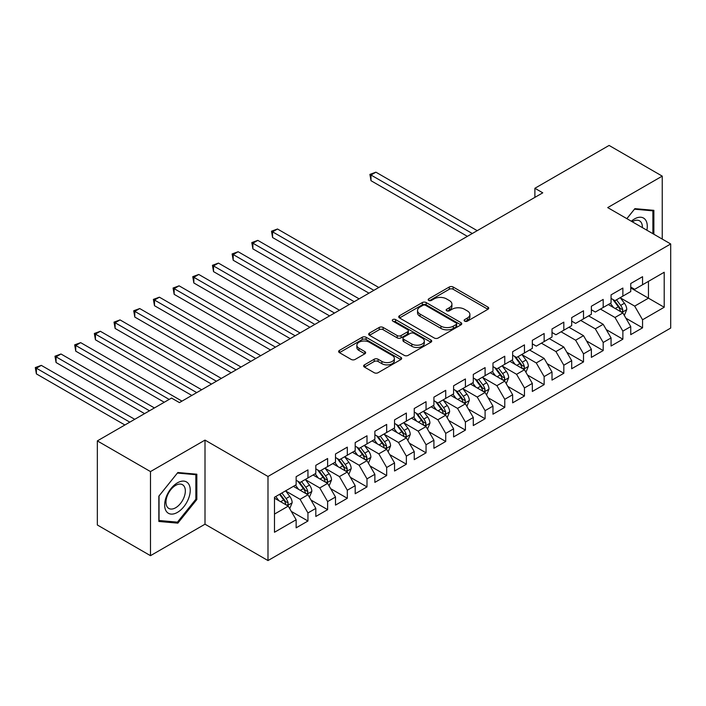 <?xml version="1.0" encoding="UTF-8"?>
<svg xmlns="http://www.w3.org/2000/svg" width="706" height="706" viewBox="0 0 706 706"><rect width="100%" height="100%" fill="white"/><g stroke="black" fill="none" stroke-linecap="round" stroke-linejoin="round"><path stroke-width="1.06" d="M464.68 321.159A1.915 1.103 0 0 0 467.381 321.159L487.908 309.307A2.736 1.58 0 0 0 488.711 308.187A2.736 1.58 0 0 0 487.908 307.075L453.128 286.998A2.736 1.58 0 0 0 449.272 286.998L428.745 298.85A1.915 1.103 0 0 0 428.18 299.626A1.915 1.103 0 0 0 428.745 300.412A1.915 1.103 0 0 0 431.445 300.412L434.102 298.876A8.746 5.048 0 0 1 446.466 298.876L449.369 300.553A8.746 5.048 0 0 1 451.928 304.118A8.746 5.048 0 0 1 449.369 307.692L446.713 309.219A1.915 1.103 0 0 0 446.148 310.005A1.915 1.103 0 0 0 446.713 310.781A1.915 1.103 0 0 0 449.413 310.781L452.069 309.246A8.746 5.048 0 0 1 464.433 309.246L467.337 310.922A8.746 5.048 0 0 1 469.896 314.497A8.746 5.048 0 0 1 467.337 318.062L464.68 319.597A1.915 1.103 0 0 0 464.116 320.374A1.915 1.103 0 0 0 464.68 321.159L464.68 319.597M364.455 364.852A2.736 1.58 0 0 0 363.652 365.973A2.736 1.58 0 0 0 364.455 367.085L374.206 372.715A2.736 1.58 0 0 0 378.072 372.715L400.876 359.557A2.736 1.58 0 0 0 401.67 358.436A2.736 1.58 0 0 0 400.876 357.324L366.096 337.247A2.736 1.58 0 0 0 362.231 337.247L339.436 350.405A2.736 1.58 0 0 0 338.633 351.526A2.736 1.58 0 0 0 339.436 352.638L351.217 359.442A2.736 1.58 0 0 0 355.083 359.442L364.843 353.812A2.736 1.58 0 0 0 365.637 352.7A2.736 1.58 0 0 0 364.843 351.579L358.992 348.208A7.307 4.218 0 0 1 356.857 345.225A7.307 4.218 0 0 1 361.366 341.325A7.307 4.218 0 0 1 369.335 342.242L392.227 355.453A7.307 4.218 0 0 1 394.372 358.436A7.307 4.218 0 0 1 389.853 362.337A7.307 4.218 0 0 1 381.893 361.428L378.072 359.222A2.736 1.58 0 0 0 374.206 359.222L364.455 364.852L364.455 367.085M150.484 471.582L150.484 555.675L205.005 524.196L205.005 440.103L150.484 471.582L97.34 440.897L171.54 398.06L179.421 402.605L542.764 192.826L534.892 188.281L534.892 197.371M205.005 440.103L267.989 476.471L670.7 243.967L670.7 328.061L267.989 560.564L267.989 476.471M662.237 239.078L662.237 176.121L607.716 207.599L670.7 243.967M662.237 176.121L609.093 145.436L534.892 188.281M434.296 338.024A2.736 1.58 0 0 0 438.161 338.024L460.956 324.866A2.736 1.58 0 0 0 461.759 323.754A2.736 1.58 0 0 0 460.956 322.633L426.186 302.556A2.736 1.58 0 0 0 422.32 302.556L399.517 315.723A2.736 1.58 0 0 0 398.722 316.835A2.736 1.58 0 0 0 399.517 317.947L434.296 338.024M393.621 321.574A1.915 1.103 0 0 1 395.563 321.839L395.563 319.571L430.916 339.983A2.736 1.58 0 0 1 431.719 341.095A2.736 1.58 0 0 1 430.916 342.207L408.121 355.374A2.736 1.58 0 0 1 404.256 355.374L369.476 335.297L369.476 333.064A2.736 1.58 0 0 0 368.673 334.176A2.736 1.58 0 0 0 369.476 335.297M369.476 333.064L379.237 327.434A2.736 1.58 0 0 1 383.102 327.434L397.204 335.571A2.736 1.58 0 0 0 401.07 335.571L407.538 331.838A2.736 1.58 0 0 0 408.342 330.726A2.736 1.58 0 0 0 407.538 329.605L392.854 321.133A1.915 1.103 0 0 1 392.298 320.347A1.915 1.103 0 0 1 393.471 319.324A1.915 1.103 0 0 1 395.563 319.571M630.74 287.942L648.461 298.17L648.461 281.35L664.205 272.26L642.557 284.756L642.557 276.69L630.74 283.512L630.74 291.578L622.868 296.123L622.868 288.057L611.061 294.87L611.061 302.945L603.189 307.489L603.189 299.423L591.381 306.236L591.381 314.302L583.509 318.847L583.509 310.781L571.692 317.603L571.692 325.669L563.82 330.214L563.82 322.148L552.013 328.97L552.013 337.036L544.141 341.58L544.141 333.514L532.333 340.327L532.333 348.393L524.461 352.947L524.461 344.872L512.644 351.694L512.644 359.76L504.772 364.305L504.772 356.239L492.964 363.06L492.964 371.127L485.093 375.671L485.093 367.605L473.285 374.418L473.285 382.484L465.413 387.038L465.413 378.963L453.596 385.785L453.596 393.851L445.724 398.396L445.724 390.33L433.916 397.151L433.916 405.218L426.045 409.762L426.045 401.696L414.237 408.509L414.237 416.584L406.356 421.129L406.356 413.054L394.548 419.876L394.548 427.942L386.676 432.487L386.676 424.421L374.868 431.242L374.868 439.308L366.996 443.853L366.996 435.787L355.189 442.6L355.189 450.675L347.308 455.22L347.308 447.145L335.5 453.967L335.5 462.033L327.628 466.578L327.628 458.512L315.82 465.333L315.82 473.399L307.948 477.944L307.948 469.878L296.141 476.691L296.141 484.766L274.484 497.262L274.484 532.262L296.141 519.766L288.26 506.123L274.484 498.171M664.205 272.26L664.205 307.26L642.557 319.765L634.676 306.122L620.406 297.888M625.922 318.23L642.557 327.831L642.557 319.765M642.557 327.831L630.74 334.644L630.74 326.578L622.868 331.123L614.997 317.488L600.435 309.078M606.242 329.587L622.868 339.198L622.868 331.123M622.868 339.198L611.061 346.011L611.061 337.945L603.189 342.489L595.317 328.855L580.747 320.445M586.554 340.954L603.189 350.555L603.189 342.489M603.189 350.555L591.381 357.377L591.381 349.311L583.509 353.856L575.628 340.213L561.067 331.802M566.874 352.32L583.509 361.922L583.509 353.856M583.509 361.922L571.692 368.735L571.692 360.669L563.82 365.214L555.949 351.579L541.387 343.169M547.194 363.678L563.82 373.289L563.82 365.214M563.82 373.289L552.013 380.102L552.013 372.036L544.141 376.58L536.269 362.946L521.999 354.703M527.506 375.045L544.141 384.646L544.141 376.58M544.141 384.646L532.333 391.468L532.333 383.402L524.461 387.947L516.58 374.304L502.31 366.07M507.826 386.411L524.461 396.013L524.461 387.947M524.461 396.013L512.644 402.835L512.644 394.76L504.772 399.305L496.9 385.67L482.63 377.436M488.146 397.778L504.772 407.38L504.772 399.305M504.772 407.38L492.964 414.193L492.964 406.126L485.093 410.671L477.221 397.037L462.951 388.794M468.457 409.136L485.093 418.737L485.093 410.671M485.093 418.737L473.285 425.559L473.285 417.493L465.413 422.038L457.532 408.395L443.262 400.161M448.778 420.502L465.413 430.104L465.413 422.038M465.413 430.104L453.596 436.926L453.596 428.851L445.724 433.396L437.852 419.761L423.582 411.527M429.098 431.869L445.724 441.471L445.724 433.396M445.724 441.471L433.916 448.284L433.916 440.217L426.045 444.762L418.173 431.128L403.903 422.885M409.409 443.227L426.045 452.828L426.045 444.762M426.045 452.828L414.237 459.65L414.237 451.584L406.356 456.129L398.484 442.485L384.214 434.252M389.73 454.593L406.356 464.195L406.356 456.129M406.356 464.195L394.548 471.017L394.548 462.942L386.676 467.487L378.804 453.852L364.534 445.618M370.041 465.96L386.676 475.562L386.676 467.487M386.676 475.562L374.868 482.375L374.868 474.308L366.996 478.853L359.125 465.219L344.855 456.976M350.361 477.318L366.996 486.919L366.996 478.853M366.996 486.919L355.189 493.741L355.189 485.675L347.308 490.22L339.436 476.585L325.166 468.343M330.682 488.684L347.308 498.286L347.308 490.22M347.308 498.286L335.5 505.108L335.5 497.033L327.628 501.578L319.756 487.943L305.486 479.709M310.993 500.051L327.628 509.653L327.628 501.578M327.628 509.653L315.82 516.465L315.82 508.399L307.948 512.944L300.076 499.31L285.806 491.067M291.313 511.409L307.948 521.01L307.948 512.944M307.948 521.01L296.141 527.832L296.141 519.766M296.141 480.221L300.076 482.489L307.948 477.944M274.484 514.083L288.26 506.123M315.82 468.855L319.756 471.123L327.628 466.578M300.076 499.31L307.948 494.765L293.378 486.355M315.82 508.399L307.948 494.765M335.5 457.488L339.436 459.765L347.308 455.22M319.756 487.943L327.628 483.398L313.067 474.988M335.5 497.033L327.628 483.398M355.189 446.13L359.125 448.398L366.996 443.853M339.436 476.585L347.308 472.032L332.747 463.63M355.189 485.675L347.308 472.032M374.868 434.764L378.804 437.032L386.676 432.487M359.125 465.219L366.996 460.674L352.426 452.264M374.868 474.308L366.996 460.674M394.548 423.397L398.484 425.674L406.356 421.129M378.804 453.852L386.676 449.307L372.115 440.897M394.548 462.942L386.676 449.307M414.237 412.03L418.173 414.307L426.045 409.762M398.484 442.485L406.356 437.941L391.795 429.539M414.237 451.584L406.356 437.941M433.916 400.673L437.852 402.941L445.724 398.396M418.173 431.128L426.045 426.583L411.474 418.173M433.916 440.217L426.045 426.583M453.596 389.306L457.532 391.583L465.413 387.038M437.852 419.761L445.724 415.216L431.163 406.806M453.596 428.851L445.724 415.216M473.285 377.939L477.221 380.216L485.093 375.671M457.532 408.395L465.413 403.85L450.843 395.439M473.285 417.493L465.413 403.85M492.964 366.582L496.9 368.85L504.772 364.305M477.221 397.037L485.093 392.492L470.523 384.082M492.964 406.126L485.093 392.492M512.644 355.215L516.58 357.492L524.461 352.947M496.9 385.67L504.772 381.125L490.211 372.715M512.644 394.76L504.772 381.125M532.333 343.848L536.269 346.125L544.141 341.58M516.58 374.304L524.461 369.759L509.891 361.348M532.333 383.402L524.461 369.759M552.013 332.491L555.949 334.759L563.82 330.214M536.269 362.946L544.141 358.401L529.571 349.991M552.013 372.036L544.141 358.401M571.692 321.124L575.628 323.401L583.509 318.847M555.949 351.579L563.82 347.034L549.259 338.624M571.692 360.669L563.82 347.034M591.381 309.757L595.317 312.034L603.189 307.489M575.628 340.213L583.509 335.668L568.939 327.257M591.381 349.311L583.509 335.668M611.061 298.4L614.997 300.668L622.868 296.123M595.317 328.855L603.189 324.31L588.619 315.9M611.061 337.945L603.189 324.31M630.74 287.033L634.676 289.31L642.557 284.756M614.997 317.488L622.868 312.943L608.307 304.533M630.74 326.578L622.868 312.943M97.34 440.897L97.34 524.99L150.484 555.675M205.005 524.196L267.989 560.564M634.676 306.122L648.461 298.17L664.205 307.26M653.871 234.251L653.871 210.335L634.879 208.641L626.84 218.639M196.833 499.53L196.833 474.203L177.841 472.508L158.85 496.133L158.85 521.46L177.841 523.155L196.833 499.53L195.853 498.957M465.439 321.424L467.337 320.339A8.746 5.048 0 0 0 469.896 316.765L469.896 314.497M451.928 304.118L451.928 306.395A8.746 5.048 0 0 1 449.369 309.96L447.472 311.055M487.908 307.075L487.908 309.307L453.128 289.266A2.736 1.58 0 0 0 449.272 289.266L429.504 300.677M460.921 324.884L426.186 304.833A2.736 1.58 0 0 0 422.32 304.833L399.552 317.974M456.129 324.531A1.915 1.103 0 0 0 456.685 323.754A1.915 1.103 0 0 0 456.129 322.969L425.603 305.345A1.915 1.103 0 0 0 422.894 305.345L420.096 306.96A8.746 5.048 0 0 0 417.537 310.534A8.746 5.048 0 0 0 420.096 314.099L440.959 326.146A8.746 5.048 0 0 0 453.323 326.146L456.129 324.531L456.129 326.807A1.915 1.103 0 0 0 456.685 326.022L456.685 323.754M417.537 310.534L417.537 312.802A8.746 5.048 0 0 0 420.096 316.376L420.096 314.099M456.129 326.807L453.323 328.422A8.746 5.048 0 0 1 440.959 328.422L420.096 316.376M369.512 335.315L379.237 329.702L379.237 327.434M408.342 330.726L408.342 332.994A2.736 1.58 0 0 1 407.538 334.106L401.07 337.847A2.736 1.58 0 0 1 397.204 337.847L383.102 329.702A2.736 1.58 0 0 0 379.237 329.702M395.563 321.839L430.881 342.233M411.836 344.025A7.307 4.218 0 0 0 419.805 344.934A7.307 4.218 0 0 0 424.315 341.042A7.307 4.218 0 0 0 422.17 338.059L414.104 333.4A2.736 1.58 0 0 0 410.239 333.4L403.77 337.133A2.736 1.58 0 0 0 402.967 338.253A2.736 1.58 0 0 0 403.77 339.365L411.836 344.025L411.836 346.293A7.307 4.218 0 0 0 419.805 347.211A7.307 4.218 0 0 0 424.315 343.31L424.315 341.042M402.967 338.253L402.967 340.521A2.736 1.58 0 0 0 403.77 341.642L403.77 339.365M411.836 346.293L403.77 341.642M394.372 358.436L394.372 360.713A7.307 4.218 0 0 1 389.853 364.614A7.307 4.218 0 0 1 381.893 363.696L378.072 361.49A2.736 1.58 0 0 0 374.206 361.49L364.49 367.102M356.857 345.225L356.857 347.493A7.307 4.218 0 0 0 358.992 350.476L358.992 348.208M364.808 353.83L358.992 350.476M400.84 359.575L366.096 339.524A2.736 1.58 0 0 0 362.231 339.524L339.471 352.665L339.436 350.405M175.838 521.999L177.841 523.155M624.325 315.467L626.769 309.51A7.378 4.262 -120 0 0 624.413 303.227L620.23 297.65M613.567 307.569L610.39 303.333M608.907 304.877L608.546 304.401M477.221 230.668L375.91 172.185L370.994 175.017L370.994 180.701L467.372 236.351M621.483 312.14L622.621 311.108L622.789 309.828A7.378 4.262 -120 0 0 620.671 305.389L616.488 299.803M614.105 300.156L619.268 307.048A3.759 2.171 60 0 1 619.956 308.187L622.789 309.828M612.808 299.406L618.315 306.748A7.378 4.262 60 0 1 620.424 311.187L620.574 311.62M370.994 180.701L369.909 174.4L472.296 233.51M369.909 174.4L375.91 172.185M646.881 230.218A18.091 10.449 120 0 0 645.566 219.954A18.091 10.449 120 0 0 631.332 221.234M642.363 227.606A13.696 7.907 120 0 0 641.074 222.266A13.696 7.907 120 0 0 639.539 220.837A13.696 7.907 120 0 0 632.267 221.772M634.447 209.179L652.891 210.847L652.891 233.677M651.664 210.141L652.891 210.847M626.875 218.666L634.482 209.197M166.369 511.391A18.091 10.449 120 0 0 183.842 506.705A18.091 10.449 120 0 0 188.528 483.822A18.091 10.449 120 0 0 171.055 488.499A18.091 10.449 120 0 0 166.369 511.391M167.269 507.005A13.696 7.907 120 0 0 168.805 508.435A13.696 7.907 120 0 0 181.548 502.037A13.696 7.907 120 0 0 184.045 486.134A13.696 7.907 120 0 0 182.501 484.704A13.696 7.907 120 0 0 169.758 491.102A13.696 7.907 120 0 0 167.269 507.005M177.453 473.064L195.853 474.706L195.853 499.248L177.453 522.14L159.044 520.498L159.044 495.956L177.409 473.046M194.635 474.008L195.853 474.706M525.917 372.283L528.353 366.326A7.378 4.262 -120 0 0 525.996 360.051L521.822 354.465M515.151 364.393L511.974 360.148M510.491 361.701L510.129 361.216M378.804 287.492L277.493 229L272.578 231.842L272.578 237.525L368.964 293.166M523.067 368.956L524.214 367.932L524.373 366.643A7.378 4.262 -120 0 0 522.263 362.204L518.08 356.627M515.689 356.971L520.86 363.864A3.759 2.171 60 0 1 521.54 365.011L524.373 366.643M514.392 356.221L519.898 363.572A7.378 4.262 60 0 1 522.008 368.011L522.158 368.435M272.578 237.525L271.492 231.215L373.88 290.325M271.492 231.215L277.493 229M506.228 383.649L508.673 377.692A7.378 4.262 -120 0 0 506.317 371.409L502.134 365.832M495.471 375.751L492.294 371.515M490.811 373.059L490.449 372.583M359.125 298.85L257.814 240.367L252.889 243.199L252.889 248.883L349.276 304.533M503.387 380.322L504.525 379.298L504.684 378.01A7.378 4.262 -120 0 0 502.575 373.571L498.392 367.994M496.009 368.338L501.172 375.23A3.759 2.171 60 0 1 501.86 376.369L504.684 378.01M494.712 367.588L500.219 374.939A7.378 4.262 60 0 1 502.328 379.369L502.478 379.802M252.889 248.883L251.813 242.582L354.2 301.691M251.813 242.582L257.814 240.367M486.549 395.016L488.984 389.059A7.378 4.262 -120 0 0 486.637 382.776L482.454 377.198M475.791 387.117L472.614 382.873M471.123 384.426L470.761 383.94M339.436 310.216L238.134 251.724L233.209 254.566L233.209 260.249L329.596 315.9M483.698 391.689L484.845 390.656L485.004 389.368A7.378 4.262 -120 0 0 482.895 384.938L478.712 379.351M476.329 379.704L481.492 386.597A3.759 2.171 60 0 1 482.172 387.735L485.004 389.368M475.032 378.954L480.53 386.297A7.378 4.262 60 0 1 482.639 390.736L482.789 391.159M233.209 260.249L232.124 253.939L334.52 313.058M232.124 253.939L238.134 251.724M466.869 406.374L469.305 400.417A7.378 4.262 -120 0 0 466.948 394.142L462.765 388.556M456.102 398.484L452.925 394.239M451.443 395.792L451.081 395.307M319.756 321.583L218.445 263.091L213.53 265.933L213.53 271.616L309.916 327.257M464.018 403.047L465.157 402.023L465.325 400.734A7.378 4.262 -120 0 0 463.215 396.295L459.032 390.718M456.641 391.062L461.803 397.955A3.759 2.171 60 0 1 462.492 399.102L465.325 400.734M455.344 390.312L460.85 397.663A7.378 4.262 60 0 1 462.959 402.102L463.11 402.526M213.53 271.616L212.444 265.306L314.832 324.416M212.444 265.306L218.445 263.091M447.18 417.74L449.625 411.783A7.378 4.262 -120 0 0 447.269 405.5L443.086 399.923M436.423 409.851L433.246 405.606M431.763 407.15L431.401 406.674M300.076 332.941L198.765 274.457L193.841 277.299L193.841 282.974L290.228 338.624M444.339 414.413L445.477 413.389L445.636 412.101A7.378 4.262 -120 0 0 443.527 407.662L439.344 402.085M436.961 402.429L442.124 409.321A3.759 2.171 60 0 1 442.803 410.46L445.636 412.101M435.664 401.679L441.171 409.03A7.378 4.262 60 0 1 443.28 413.46L443.43 413.892M193.841 282.974L192.764 276.673L295.152 335.782M192.764 276.673L198.765 274.457M427.501 429.107L429.936 423.15A7.378 4.262 -120 0 0 427.589 416.867L423.406 411.289M416.743 421.208L413.566 416.964M412.075 418.517L411.713 418.031M280.388 344.307L179.086 285.815L174.161 288.657L174.161 294.34L270.548 349.991M424.65 425.78L425.797 424.747L425.956 423.459A7.378 4.262 -120 0 0 423.847 419.029L419.664 413.442M417.281 413.795L422.444 420.688A3.759 2.171 60 0 1 423.123 421.826L425.956 423.459M415.984 413.045L421.482 420.388A7.378 4.262 60 0 1 423.591 424.827L423.741 425.25M174.161 294.34L173.076 288.03L275.472 347.149M173.076 288.03L179.086 285.815M407.821 440.465L410.257 434.508A7.378 4.262 -120 0 0 407.9 428.233L403.717 422.647M397.054 432.575L393.877 428.33M392.395 429.883L392.033 429.398M260.708 355.674L159.397 297.182L154.482 300.024L154.482 305.707L250.868 361.348M404.97 437.138L406.109 436.114L406.277 434.825A7.378 4.262 -120 0 0 404.159 430.386L399.984 424.809M397.593 425.153L402.755 432.046A3.759 2.171 60 0 1 403.444 433.193L406.277 434.825M396.295 424.403L401.802 431.754A7.378 4.262 60 0 1 403.911 436.193L404.061 436.617M154.482 305.707L153.396 299.397L255.784 358.516M153.396 299.397L159.397 297.182M388.132 451.831L390.577 445.874A7.378 4.262 -120 0 0 388.221 439.591L384.038 434.013M377.375 443.942L374.198 439.697M372.715 441.241L372.353 440.765M241.02 367.032L139.717 308.548L134.793 311.39L134.793 317.065L231.18 372.715M385.291 448.504L386.429 447.48L386.588 446.192A7.378 4.262 -120 0 0 384.479 441.753L380.296 436.176M377.913 436.52L383.076 443.412A3.759 2.171 60 0 1 383.755 444.559L386.588 446.192M376.616 435.77L382.114 443.121A7.378 4.262 60 0 1 384.232 447.551L384.382 447.983M134.793 317.065L133.716 310.764L236.104 369.873M133.716 310.764L139.717 308.548M368.453 463.198L370.888 457.241A7.378 4.262 -120 0 0 368.541 450.957L364.358 445.38M357.695 455.299L354.518 451.055M353.026 452.608L352.665 452.122M221.34 378.398L120.038 319.906L115.113 322.748L115.113 328.431L211.5 384.082M365.602 459.871L366.749 458.838L366.908 457.55A7.378 4.262 -120 0 0 364.799 453.12L360.616 447.533M358.233 447.886L363.396 454.779A3.759 2.171 60 0 1 364.075 455.917L366.908 457.55M356.936 447.136L362.434 454.479A7.378 4.262 60 0 1 364.543 458.918L364.693 459.341M115.113 328.431L114.028 322.121L216.424 381.24M114.028 322.121L120.038 319.906M348.764 474.556L351.209 468.607A7.378 4.262 -120 0 0 348.852 462.324L344.669 456.738M338.006 466.666L334.829 462.421M333.347 463.974L332.985 463.489M201.66 389.765L100.349 331.273L95.434 334.115L95.434 339.798L191.82 395.439M345.922 471.229L347.061 470.205L347.228 468.916A7.378 4.262 -120 0 0 345.11 464.477L340.936 458.9M338.545 459.244L343.707 466.145A3.759 2.171 60 0 1 344.396 467.284L347.228 468.916M337.247 458.494L342.754 465.845A7.378 4.262 60 0 1 344.863 470.284L345.013 470.708M95.434 339.798L94.348 333.488L196.736 392.607M94.348 333.488L100.349 331.273M329.084 485.922L331.529 479.965A7.378 4.262 -120 0 0 329.172 473.682L324.989 468.104M318.327 478.033L315.15 473.788M313.658 475.332L313.296 474.856M181.971 401.123L80.669 342.639L75.745 345.481L75.745 351.156L164.26 402.261M326.243 482.595L327.381 481.571L327.54 480.283A7.378 4.262 -120 0 0 325.431 475.844L321.248 470.267M318.865 470.611L324.028 477.503A3.759 2.171 60 0 1 324.707 478.65L327.54 480.283M317.568 469.861L323.066 477.212A7.378 4.262 60 0 1 325.184 481.642L325.334 482.074M75.745 351.156L74.668 344.855L169.184 399.419M74.668 344.855L80.669 342.639M309.404 497.289L311.84 491.332A7.378 4.262 -120 0 0 309.493 485.048L305.31 479.471M298.647 489.39L295.47 485.146M293.978 486.699L293.617 486.213M154.42 407.944L60.99 353.997L56.065 356.839L56.065 362.522L144.58 413.628M306.554 493.962L307.701 492.929L307.86 491.65A7.378 4.262 -120 0 0 305.751 487.211L301.568 481.624M299.185 481.977L304.348 488.87A3.759 2.171 60 0 1 305.027 490.008L307.86 491.65M297.879 481.227L303.386 488.57A7.378 4.262 60 0 1 305.495 493.009L305.645 493.432M56.065 362.522L54.98 356.212L149.495 410.786M54.98 356.212L60.99 353.997M289.716 508.647L292.16 502.698A7.378 4.262 -120 0 0 289.804 496.415L285.621 490.829M278.958 500.757L275.781 496.512M134.74 419.311L41.301 365.364L36.385 368.205L36.385 373.889L124.891 424.986M286.874 505.328L288.013 504.296L288.18 503.007A7.378 4.262 -120 0 0 286.062 498.568L281.888 492.991M280.035 494.059L284.659 500.236A3.759 2.171 60 0 1 285.348 501.375L288.18 503.007M279.523 494.35L283.706 499.936A7.378 4.262 60 0 1 285.815 504.375L285.965 504.799M36.385 373.889L35.3 367.579L129.816 422.153M35.3 367.579L41.301 365.364M467.337 320.339L467.337 318.062M446.713 310.781L446.713 309.219M449.369 309.96L449.369 307.692M428.745 300.412L428.745 298.85M449.272 289.266L449.272 286.998M453.128 289.266L453.128 286.998M399.517 317.947L399.517 315.723M422.32 304.833L422.32 302.556M426.186 304.833L426.186 302.556M460.956 324.866L460.956 322.633M440.959 328.422L440.959 326.146M453.323 328.422L453.323 326.146M383.102 329.702L383.102 327.434M397.204 337.847L397.204 335.571M401.07 337.847L401.07 335.571M407.538 334.106L407.538 331.838M430.916 342.207L430.916 339.983M374.206 361.49L374.206 359.222M378.072 361.49L378.072 359.222M381.893 363.696L381.893 361.428M364.843 353.812L364.843 351.579M362.231 339.524L362.231 337.247M366.096 339.524L366.096 337.247M400.876 359.557L400.876 357.324M621.942 312.405L626.716 309.652M620.671 305.389L624.413 303.227M615.226 308.531L618.315 306.748M523.534 369.229L528.309 366.476M522.263 362.204L525.996 360.051M516.818 365.346L519.898 363.572M503.846 380.596L508.62 377.834M502.575 373.571L506.317 371.409M497.13 376.713L500.219 374.939M484.166 391.954L488.94 389.2M482.895 384.938L486.637 382.776M477.45 388.079L480.53 386.297M464.486 403.32L469.261 400.567M463.215 396.295L466.948 394.142M457.77 399.437L460.85 397.663M444.798 414.687L449.572 411.925M443.527 407.662L447.269 405.5M438.082 410.804L441.171 409.03M425.118 426.045L429.892 423.291M423.847 419.029L427.589 416.867M418.402 422.17L421.482 420.388M405.438 437.411L410.204 434.658M404.159 430.386L407.9 428.233M398.722 433.537L401.802 431.754M385.75 448.778L390.524 446.015M384.479 441.753L388.221 439.591M379.034 444.895L382.114 443.121M366.07 460.135L370.844 457.382M364.799 453.12L368.541 450.957M359.354 456.261L362.434 454.479M346.39 471.502L351.156 468.749M345.11 464.477L348.852 462.324M339.674 467.628L342.754 465.845M326.701 482.869L331.476 480.106M325.431 475.844L329.172 473.682M319.986 478.986L323.066 477.212M307.022 494.226L311.796 491.473M305.751 487.211L309.493 485.048M300.306 490.352L303.386 488.57M287.342 505.593L292.107 502.84M286.062 498.568L289.804 496.415M280.626 501.719L283.706 499.936"/></g></svg>
